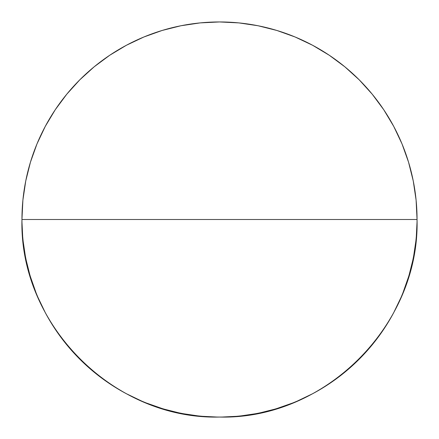 <?xml version="1.0" encoding="UTF-8"?>
<svg xmlns="http://www.w3.org/2000/svg" width="439" height="439" viewBox="0 0 439 439"><rect width="100%" height="100%" fill="white"/><g stroke="black" fill="none" stroke-linecap="round" stroke-linejoin="round"><path stroke-width="0.66" d="M21.95 219.5C19.228 325.063 113.937 419.772 219.5 417.05C325.063 419.772 419.772 325.063 417.05 219.5L21.95 219.5L22.899 200.135L25.747 180.961L30.456 162.156L36.986 143.899L45.277 126.377L55.243 109.745L66.794 94.176L79.81 79.81L94.176 66.794L109.745 55.243L126.377 45.277L143.899 36.986L162.156 30.456L180.961 25.747L200.135 22.899L219.5 21.95A197.55 197.55 0 0 1 417.05 219.5A197.55 197.55 0 0 1 219.5 417.05A197.55 197.55 0 0 1 21.95 219.5A197.55 197.55 0 0 1 219.5 21.95L238.865 22.899L258.039 25.747L276.844 30.456L295.101 36.986L312.623 45.277L329.255 55.243L344.824 66.794L359.19 79.81L372.206 94.176L383.757 109.745L393.723 126.377L402.014 143.899L408.544 162.156L413.253 180.961L416.101 200.135L417.05 219.5A197.55 197.55 0 0 0 219.5 21.95A197.55 197.55 0 0 0 21.95 219.5L417.05 219.5M417.034 222.068L416.331 236.314M415.832 241.412L413.752 255.454M412.737 260.552L409.269 274.391M408.544 276.844L402.975 292.731M401.016 297.455L393.739 312.59M392.499 314.884L385.173 327.104M382.298 331.407L373.869 342.777M370.56 346.81L361.039 357.313M357.362 360.99L346.794 370.571M342.815 373.836L331.44 382.276M327.104 385.173L314.884 392.499M312.623 393.723L297.455 401.016M292.731 402.975L276.844 408.544M274.391 409.269L260.552 412.737M255.503 413.741L241.412 415.832M236.292 416.337L222.139 417.034M216.932 417.034L202.686 416.331M197.588 415.832L183.546 413.752M178.448 412.737L164.609 409.269M162.156 408.544L146.269 402.975M141.545 401.016L126.41 393.739M124.116 392.499L111.896 385.173M107.593 382.298L96.223 373.869M92.19 370.554L81.687 361.039M78.01 357.362L68.429 346.794M65.164 342.815L56.724 331.44M53.827 327.104L46.501 314.884M45.277 312.623L37.984 297.455M36.025 292.731L30.456 276.844M29.731 274.391L26.263 260.552M25.259 255.503L23.168 241.412M22.663 236.292L21.966 222.139"/></g></svg>
